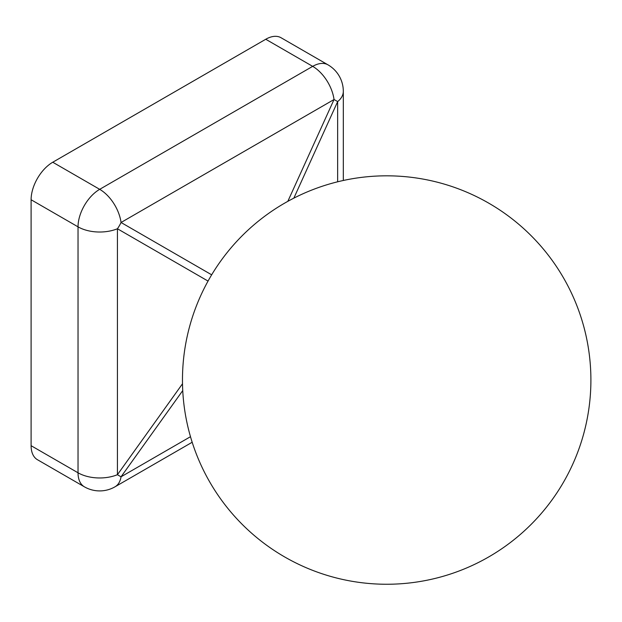 <?xml version="1.0" encoding="UTF-8"?>
<svg xmlns="http://www.w3.org/2000/svg" width="622" height="622" viewBox="0 0 622 622"><rect width="100%" height="100%" fill="white"/><g stroke="black" fill="none" stroke-linecap="round" stroke-linejoin="round"><path stroke-width="0.93" d="M337.653 181.795L337.653 101.611A30.633 2.107 -155.6 0 0 334.037 99.52L121.049 222.489A30.633 22.726 120 0 1 117.426 228.756A30.633 17.688 180 0 1 78.03 226.843L31.1 199.748L31.1 445.694L78.03 472.79L78.03 226.843A30.633 17.688 -60 0 1 99.691 189.329L312.679 66.36L265.75 39.264L52.761 162.233L99.691 189.329A30.633 17.688 60 0 1 121.049 222.489L211.667 274.815M31.1 445.694A30.633 17.688 -60 0 0 37.444 459.712L84.374 486.808A30.633 17.688 -60 0 1 78.03 472.79A30.633 17.688 0 0 0 117.426 474.703A30.633 2.107 35.6 0 0 121.049 476.794L190.487 436.698M31.1 199.748A30.633 17.688 -60 0 1 52.761 162.233M265.75 39.264A30.633 17.688 -60 0 1 281.066 37.748L327.996 64.844A30.633 17.688 -60 0 0 312.679 66.36A30.633 17.688 -120 0 1 334.037 99.52L287.823 201.349M208.051 281.082L117.426 228.756L117.426 474.703L182.51 383.758M182.744 390.577L121.049 476.794A30.633 17.688 60 0 1 115.008 486.808L192.182 442.258M343.313 180.481L343.313 91.372A30.633 17.688 180 0 1 337.653 101.611L293.841 198.154M590.9 380.042A204.21 204.21 0 0 0 488.791 203.184A204.21 204.21 0 0 0 182.471 380.042A204.21 204.21 0 0 0 386.69 584.252A204.21 204.21 0 0 0 590.9 380.042M84.374 486.808A30.633 30.633 0 0 0 115.008 486.808M343.313 91.372A30.633 30.633 0 0 0 327.996 64.844"/></g></svg>
